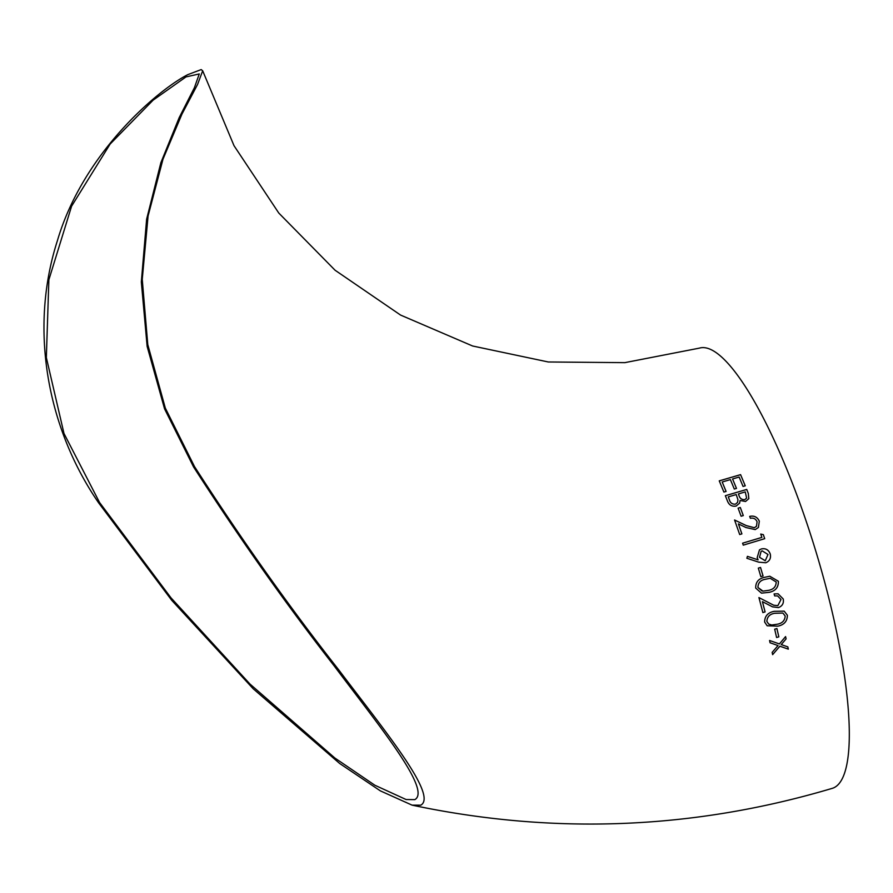 <?xml version="1.0" encoding="UTF-8"?>
<svg xmlns="http://www.w3.org/2000/svg" width="893" height="893" viewBox="0 0 893 893"><rect width="100%" height="100%" fill="white"/><g stroke="black" fill="none" stroke-linecap="round" stroke-linejoin="round"><path stroke-width="1.34" d="M194.518 466.604L165.317 408.09L147.78 344.609L142.244 279.353L148.082 216.006L162.984 159.2L181.96 114.092L197.587 84.4L202.678 70.793L201.193 69.587L187.854 74.621C159.211 89.088 83.395 152.033 57.364 240.809C29.101 328.546 46.849 427.568 98.621 502.837L171.769 600.353L253.232 688.804L339.675 763.482L380.351 790.863L412.064 805.14L420.782 805.173C438.229 795.551 383.878 729.67 338.838 669.996C289.466 607.162 241.367 539.372 194.518 466.604L193.58 466.961C239.491 538.312 286.285 604.539 333.982 665.642C378.163 724.591 431.989 790.126 414.81 799.626L406.103 799.536L374.848 785.226L334.886 758.034L250.062 684.127L171.032 597.886L99.558 502.491L63.972 433.451L46.347 357.58L48.869 279.777L71.585 206.205L110.14 144.041L153.116 100.161L186.001 76.91L199.273 73.94L194.384 87.76L179.192 117.63L160.863 162.716L146.631 219.198L141.328 281.976L147.144 346.417L164.558 408.838L193.58 466.961M202.7 70.837L234.011 145.682L278.772 213.036L335.076 270.233L400.577 315.073L472.598 345.993L548.291 361.978L624.821 362.647L699.409 348.125A229.925 52.776 73.2 0 1 815.309 549.541A229.925 52.776 73.2 0 1 833.046 788.095A229.925 52.776 73.2 0 1 832.265 788.352C693.917 829.485 553.85 835.078 412.064 805.14M734.303 489.04L730.385 479.608L722.191 481.997L726.087 491.44L723.899 492.076L719.256 480.858L740.576 474.641L745.253 485.814L743.065 486.462L739.136 477.041L732.573 478.972L736.491 488.404L734.303 489.04M748.301 493.382L748.825 498.662L745.543 501.486L740.074 500.448L739.627 503.139L736.145 506.063C732.014 506.744 729.146 505.137 727.538 501.241L725.362 495.704L746.727 489.431L748.289 493.416L746.727 489.431M741.112 516.232L738.109 508.15L740.308 507.492L743.3 515.574L741.112 516.232M741.893 533.891L739.694 534.539L734.571 519.994L746.381 525.62L754.373 527.718L756.505 526.245L757.085 521.758C755.768 518.811 753.525 517.661 750.377 518.286L749.685 516.377C754.172 515.417 757.376 517.025 759.318 521.188L758.425 527.462L755.21 529.605L746.012 527.551L738.399 523.901L741.893 533.891M764.698 538.702L763.348 534.684L764.709 538.68L743.255 545.143L742.608 543.178L761.863 537.396L760.736 534.059L763.37 534.673L760.724 534.07M758.09 559.844L757.197 557.578L759.485 549.865L761.428 548.916C765.647 548.101 768.583 549.764 770.235 553.917C771.172 558.203 769.677 561.15 765.747 562.769L758.648 562.132L746.861 558.27L747.441 556.361L758.09 559.844L747.419 556.372M760.847 576.632L758.324 568.115L760.535 567.446L763.057 575.974L760.847 576.632L763.057 575.974M761.472 593.153L769.152 592.327L761.483 593.153L755.724 588.085C755.534 582.08 758.604 578.474 764.921 577.258L769.811 576.242L778.383 581.265C778.584 587.315 775.515 591.01 769.174 592.338L769.174 592.338C775.504 590.999 778.562 587.315 778.361 581.265L769.799 576.242M762.856 612.576L765.078 611.906L762.879 612.576L758.938 597.584L773.673 605.208L777.859 605.644L780.984 599.527L777.602 595.91L774.644 595.91L774.108 593.923L778.082 593.8L783.217 598.957C783.998 603.11 782.447 605.99 778.54 607.575L772.534 606.849L762.421 601.659L765.089 611.917L762.421 601.659M767.143 625.77L777.803 626.16L767.154 625.77L764.642 622.03C764.687 616.125 767.868 612.553 774.175 611.325L784.177 611.136L787.38 615.266C787.358 621.227 784.166 624.866 777.825 626.172L777.825 626.172C784.154 624.843 787.336 621.204 787.358 615.255L787.38 615.266M776.597 637.513L774.689 629.197L776.91 628.538L778.83 636.843L776.597 637.513L778.83 636.843L776.888 628.516M772.635 654.636L772.155 652.392L778.026 645.561L770.067 642.77L769.565 640.482L779.399 643.942L785.583 636.597L786.097 638.875L781.263 644.59L787.838 646.889L788.318 649.144L779.89 646.208L772.635 654.636L779.868 646.186L788.318 649.144M770.056 642.759L778.026 645.561M788.296 649.122L787.816 646.867M781.241 644.579L786.097 638.875M786.074 638.863L785.561 636.575M787.358 615.255L784.166 611.136M768.683 624.073L766.864 621.428C767.109 616.84 769.71 614.116 774.666 613.279L782.871 613.045L785.181 615.991C784.902 620.535 782.301 623.281 777.368 624.218L771.731 625.011L768.683 624.073L766.875 621.439C767.132 616.851 769.733 614.127 774.689 613.29L782.86 613.045M772.523 606.849L778.54 607.575C782.424 605.979 783.987 603.11 783.206 598.957L778.082 593.789M774.633 595.899L777.602 595.91M773.662 605.208L758.916 597.573M762.12 591.032L757.934 587.482C758.012 582.828 760.523 580.082 765.491 579.244L770.19 578.307L776.184 582.002C776.084 586.612 773.572 589.391 768.639 590.34L762.979 591.133L757.956 587.482C758.023 582.828 760.546 580.082 765.513 579.244L770.179 578.307M763.035 575.974L760.512 567.457M765.725 562.78C769.666 561.161 771.161 558.214 770.212 553.928C768.572 549.775 765.636 548.112 761.416 548.927L759.485 549.865M765.245 560.748L759.508 557.288L761.082 551.428L762.164 550.847L767.991 554.486L765.268 560.748L759.519 557.277L761.093 551.428M761.841 537.407L742.585 543.19M741.871 533.902L738.399 523.901M758.414 527.473L759.318 521.188M759.307 521.211C757.364 517.047 754.15 515.44 749.673 516.4M756.505 526.256L754.373 527.718M754.362 527.741L746.369 525.642L734.559 520.016M743.289 515.596L740.308 507.492L738.098 508.173M740.063 500.471L739.627 503.15M748.814 498.685L748.289 493.416M746.715 489.464L725.35 495.727M746.626 498.082L744.784 499.667C741.67 499.834 739.694 498.339 738.879 495.168L738.399 493.941L745.253 491.898L746.626 498.082L744.795 499.645C741.681 499.801 739.705 498.305 738.891 495.146L738.411 493.918M737.629 502.312L735.419 504.221C732.193 504.366 730.15 502.804 729.291 499.533L728.275 496.888L736.212 494.566L737.942 499.678L737.629 502.312L735.43 504.199C732.204 504.344 730.161 502.781 729.302 499.511L728.275 496.888M726.076 491.463L722.191 481.997M736.479 488.426L732.573 478.972M745.242 485.848L740.576 474.641M740.565 474.674L719.245 480.903M98.621 502.837L99.558 502.491"/></g></svg>
